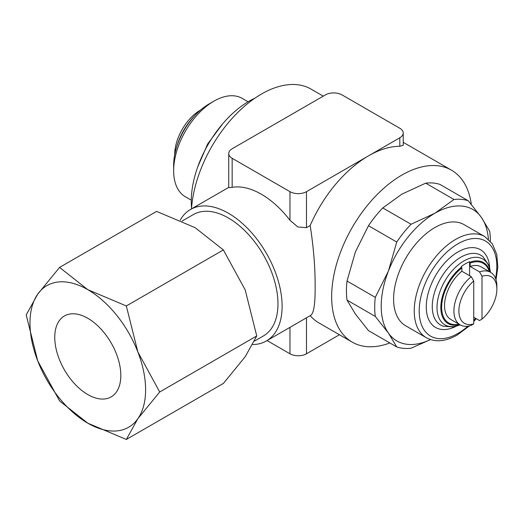 <?xml version="1.0" encoding="UTF-8"?>
<svg xmlns="http://www.w3.org/2000/svg" width="524" height="524" viewBox="0 0 524 524"><rect width="100%" height="100%" fill="white"/><g stroke="black" fill="none" stroke-linecap="round" stroke-linejoin="round"><path stroke-width="0.79" d="M473.742 281.021A26.862 15.51 120 0 0 458.88 311.014A26.862 15.51 120 0 0 473.742 323.839L473.742 281.021L471.266 276.665A30.366 17.534 120 0 0 453.922 311.014A30.366 17.534 120 0 0 460.216 324.913A30.366 17.534 120 0 0 471.266 325.332L473.742 323.839M471.266 276.665L461.873 271.242A30.366 17.534 120 0 0 444.535 305.59A30.366 17.534 120 0 0 450.823 319.489L460.216 324.913M496.025 279.809L497.8 267.22L496.798 254.566L492.364 243.817L484.733 236.573L464.087 224.652A58.4 33.713 120 0 0 419.089 240.3A58.4 33.713 120 0 0 393.596 299.066A58.4 33.713 120 0 0 405.687 325.804L426.339 337.718C435.28 342.513 445.596 341.602 457.288 335L469.425 325.876M248.075 101.774L242.219 98.394A56.808 32.796 120 0 0 213.818 101.211A56.808 32.796 120 0 0 173.647 170.785L173.647 165.243A50.016 28.879 120 0 1 209.017 103.981L213.818 101.211M194.522 115.935A43.8 25.29 120 0 0 176.752 146.713M200.515 110.086L200.397 110.151A36.366 20.993 120 0 0 174.682 154.691L174.682 154.829M191.561 207.956A81.757 47.199 -60 0 1 191.26 201.321A81.757 47.199 -60 0 1 254.959 98.139M254.54 341.065L263.461 335.917A70.078 40.459 -120 0 0 274.203 279.764A70.078 40.459 -120 0 0 228.425 218.01A70.078 40.459 -120 0 0 193.382 214.539L182.142 221.03M471.318 204.38A99.278 57.319 120 0 0 451.491 170.182A99.278 57.319 120 0 0 374.988 196.775A99.278 57.319 120 0 0 331.659 296.682A99.278 57.319 120 0 0 352.22 342.133A99.278 57.319 120 0 0 389.83 342.958M310.169 225.543A99.278 57.319 -60 0 1 368.516 155.851L399.805 137.786A11.679 6.74 0 0 0 403.225 133.017A11.679 6.74 0 0 0 399.805 128.249L341.995 94.877A11.679 6.74 0 0 0 325.476 94.877L232.158 148.757A11.679 6.74 0 0 0 228.733 153.525L228.733 187.625L232.158 187.343A75.915 43.833 60 0 1 261.358 194.227A75.915 43.833 60 0 1 289.969 220.27L297.789 226.938L306.481 227.665L310.169 225.543C313.601 247.413 315.265 267.954 315.14 287.145C315.265 304.87 313.601 314.374 310.169 315.658M352.22 342.133L318.88 322.882A99.278 57.319 -60 0 1 310.188 315.684M252.797 344.53A75.915 43.833 -120 0 0 266.382 340.973A75.915 43.833 -120 0 0 278.021 280.137A75.915 43.833 -120 0 0 228.425 213.242A75.915 43.833 -120 0 0 190.467 209.482A75.915 43.833 -120 0 0 180.197 220.159M430.453 339.565A75.915 43.833 -60 0 1 388.402 333.061L396.747 346.947L368.477 330.624L355.364 313.987L347.019 300.101A81.757 47.199 -60 0 1 346.43 290.905A81.757 47.199 -60 0 1 347.019 281.028L375.289 297.35A81.757 47.199 120 0 0 374.693 307.228A81.757 47.199 120 0 0 375.289 316.424L388.402 333.061A75.915 43.833 -60 0 1 381.21 306.219A75.915 43.833 -60 0 1 388.402 271.072A75.915 43.833 -60 0 1 434.887 213.242A75.915 43.833 -60 0 1 481.379 217.394A75.915 43.833 -60 0 1 488.388 239.219M490.313 241.151A81.757 47.199 120 0 0 490.313 240.477A81.757 47.199 120 0 0 489.724 231.281L481.379 217.394L468.266 200.758A81.757 47.199 120 0 0 453.961 199.48L425.698 183.158A81.757 47.199 -60 0 1 439.996 184.435L468.266 200.758M375.289 316.424L347.019 300.101M59.579 267.417L156.611 211.395L195.151 227.685L223.368 249.935L245.219 289.962L256.74 335.956L245.219 356.72L223.368 383.444L126.33 439.466L137.858 418.702L159.709 391.978L137.858 351.951L126.33 305.957L87.79 289.667A81.757 47.199 60 0 1 137.858 351.951A81.757 47.199 60 0 1 145.6 389.797A81.757 47.199 60 0 1 137.858 418.702A81.757 47.199 60 0 1 87.79 423.176A81.757 47.199 60 0 1 37.728 360.892A81.757 47.199 60 0 1 29.979 323.046A81.757 47.199 60 0 1 37.728 294.141A81.757 47.199 60 0 1 87.79 289.667L59.579 267.417L37.728 294.141L26.2 314.898L37.728 360.892L59.579 400.926L87.79 423.176L126.33 439.466M87.79 318.278A46.715 26.973 60 0 1 118.313 359.444A46.715 26.973 60 0 1 111.147 396.878A46.715 26.973 60 0 1 87.79 394.565A46.715 26.973 60 0 1 57.273 353.399A46.715 26.973 60 0 1 64.432 315.965A46.715 26.973 60 0 1 87.79 318.278M461.631 268.412L461.343 266.519A35.684 20.606 -60 0 1 469.596 261.751L469.89 263.644M482.001 319.07A26.862 15.51 120 0 0 496.87 289.078L496.87 286.215A30.366 17.534 120 0 0 490.582 272.316L481.189 266.893A30.366 17.534 120 0 0 470.133 266.474L479.526 271.897L482.001 276.253L482.001 319.07L479.526 320.564L473.742 317.223M490.582 272.316A30.366 17.534 120 0 0 479.526 271.897M496.87 289.078A26.862 15.51 120 0 0 482.001 276.253M469.596 261.751L469.596 275.703M489.311 271.583A34.433 19.879 120 0 0 470.133 263.1L470.133 266.474M461.873 271.242L461.873 267.869A34.433 19.879 120 0 0 441.699 305.485A34.433 19.879 120 0 0 458.939 324.179M126.33 305.957L223.368 249.935M159.709 391.978L256.74 335.956M396.747 346.947A81.757 47.199 120 0 0 411.045 348.224L430.564 339.598M411.045 224.252A81.757 47.199 120 0 0 396.747 242.049L368.477 225.726A81.757 47.199 -60 0 1 382.782 207.936L411.045 224.252L434.887 213.242L453.961 199.48M382.782 207.936L401.856 194.168L425.698 183.158M347.019 281.028L355.364 252.005L368.477 225.726M396.747 242.049L388.402 271.072L375.289 297.35M228.733 153.525A11.679 6.74 0 0 0 232.158 158.294L289.969 191.666A11.679 6.74 0 0 0 306.481 191.666L368.516 155.851A99.278 57.319 -60 0 1 399.805 146.281L403.225 145.286L403.225 133.017M339.441 334.757L306.481 353.785A11.679 6.74 180 0 1 289.969 353.785L267.076 340.567M191.496 208.886A99.278 57.319 -60 0 1 237.261 112.981A99.278 57.319 -60 0 1 311.092 89.126L323.269 96.154M173.647 170.785A56.808 32.796 120 0 0 185.411 196.788L191.267 200.175M490.49 272.264L488.761 265.164L483.259 256.989A40.296 23.266 120 0 0 483.213 256.943A40.296 23.266 120 0 0 460.753 257.258A40.296 23.266 120 0 0 433.813 295.005A40.296 23.266 120 0 0 443.219 326.216A40.296 23.266 120 0 0 443.278 326.236L453.122 326.917L460.124 324.86M490.457 272.244A37.983 21.929 120 0 0 463.871 260.945A37.983 21.929 120 0 0 437.009 307.464A37.983 21.929 120 0 0 460.092 324.841M489.704 268.059A44.9 25.925 120 0 0 458.015 251.92A44.9 25.925 120 0 0 426.281 305.787A44.9 25.925 120 0 0 456.09 326.282M484.733 236.573A58.4 33.713 120 0 0 455.533 239.468A58.4 33.713 120 0 0 414.242 310.987A58.4 33.713 120 0 0 426.339 337.718M495.534 278.388A54.896 31.695 120 0 0 496.831 266.166A54.896 31.695 120 0 0 458.015 243.758A54.896 31.695 120 0 0 419.2 310.987A54.896 31.695 120 0 0 458.015 333.402A54.896 31.695 120 0 0 467.945 326.17M461.631 267.043A35.265 20.357 120 0 0 440.828 307.45A35.265 20.357 120 0 0 459.548 324.526M489.914 271.93A35.265 20.357 120 0 0 469.89 262.275M306.481 191.666L306.481 227.665M289.969 191.666L289.969 220.27M306.481 317.819L306.481 353.785M289.969 327.356L289.969 353.785M232.158 187.343L232.158 158.294M399.805 146.281L399.805 137.786M473.742 320.472A54.896 31.695 120 0 0 475.648 318.323M222.68 123.788L207.628 144.021L197.633 167.176M310.562 315.468L266.382 340.973M228.733 187.389L190.467 209.482M403.225 142.312L451.491 170.182M473.742 321.52L476.257 318.677"/></g></svg>
